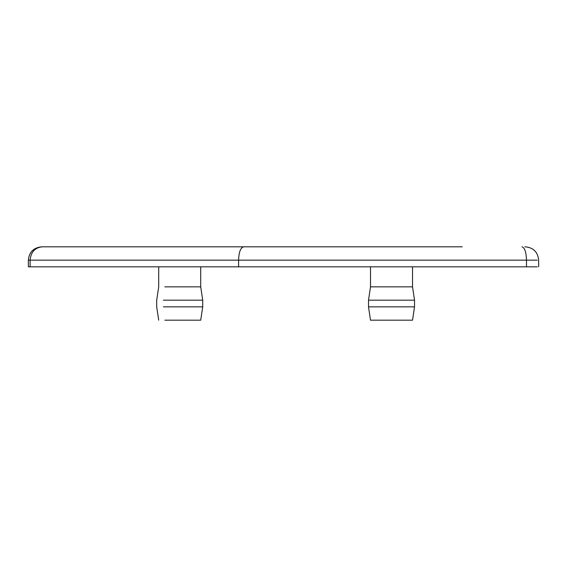 <?xml version="1.0" encoding="UTF-8"?>
<svg xmlns="http://www.w3.org/2000/svg" width="567" height="567" viewBox="0 0 567 567"><rect width="100%" height="100%" fill="white"/><g stroke="black" fill="none" stroke-linecap="round" stroke-linejoin="round"><path stroke-width="0.85" d="M202.412 246.815L310.05 246.815M42.171 246.815L41.689 246.815C33.602 247.623 29.151 252.067 28.35 260.154L30.108 260.154C30.873 252.109 34.892 247.666 42.171 246.815L243.69 246.815C240.592 247.616 238.891 252.067 238.587 260.154L537.254 260.154M462.268 246.815L243.69 246.815M524.929 246.815L525.311 246.815C533.398 247.623 537.849 252.067 538.65 260.154L538.65 266.823M28.35 260.154L28.35 266.823L238.587 266.823L238.587 260.154L30.108 260.154L30.108 266.823M521.994 246.815C524.709 247.666 526.211 252.109 526.495 260.154L526.495 266.823L537.254 266.823M526.495 266.823L238.587 266.823M164.855 286.838C156.839 286.838 156.839 286.838 164.855 286.838L200.718 286.838L202.717 300.177L202.717 306.846L200.718 320.185L164.855 320.185C156.839 320.185 156.839 320.185 164.855 320.185M163.438 300.177C154.663 300.177 154.663 300.177 163.438 300.177L202.717 300.177M163.438 306.846C154.663 306.846 154.663 306.846 163.438 306.846L202.717 306.846M414.527 306.846L368.507 306.846L370.506 320.185L412.528 320.185L414.527 306.846L414.527 300.177L412.528 286.838L370.506 286.838L370.506 266.823M414.527 300.177L368.507 300.177L370.506 286.838M368.507 306.846L368.507 300.177M158.703 320.185L156.698 306.846L156.698 300.177L158.703 286.838L158.703 266.823M200.718 266.823L200.718 286.838M412.528 286.838L412.528 266.823"/></g></svg>
